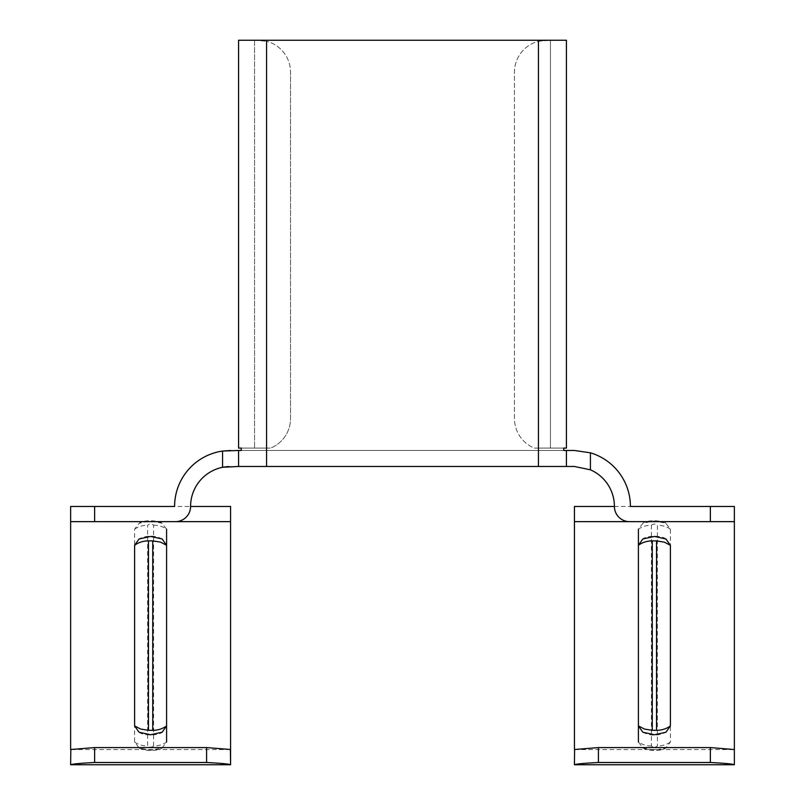 <?xml version="1.0" encoding="UTF-8"?>
<svg xmlns="http://www.w3.org/2000/svg" width="805" height="805" viewBox="0 0 805 805"><rect width="100%" height="100%" fill="white"/><g stroke="black" fill="none" stroke-linecap="round" stroke-linejoin="round"><path stroke-width="0.6" stroke-dasharray="4.03 3.02" d="M230.572 506.456L230.572 521.65M70.639 764.75L70.639 521.65L175.389 521.65A15.194 15.194 0 0 0 190.584 506.456L70.639 506.456M153.604 525.222A19.994 16.472 -0 0 1 166.595 529.177L162.036 523.23L150.605 520.936L139.174 523.23L134.606 529.177L134.606 742.029L139.174 747.976L150.605 750.27L162.036 747.976L166.595 742.029A19.994 16.472 0 0 1 153.604 745.983L153.604 525.222C151.582 523.653 149.579 523.653 147.607 525.222L147.607 745.983C149.609 747.533 151.602 747.533 153.604 745.983M174.594 506.456A55.978 55.978 0 0 1 222.572 451.052L222.572 467.282A39.988 39.988 0 0 0 190.594 505.671L190.584 506.456M228.66 466.518L238.572 466.477L238.572 450.478L230.572 450.478M222.572 467.282L223.237 467.152M238.572 466.477L238.572 450.478L238.572 466.477L566.428 466.477L566.428 450.478L566.428 466.477L566.428 450.478L538.444 450.478L538.444 466.477M538.444 40.25L538.444 448.083L563.731 448.083L534.289 448.083A31.989 31.989 0 0 1 514.455 418.489L514.455 72.239A31.989 31.989 0 0 1 538.444 41.266L550.439 40.25L550.439 448.083L538.444 448.083L550.439 448.083L550.439 40.25L254.561 40.25L266.556 41.266L258.556 40.25L238.572 40.25L238.572 448.083M266.556 448.083L241.269 448.083L266.556 448.083L254.561 448.083L266.556 448.083L266.556 41.266A31.989 31.989 0 0 1 290.545 72.239A31.989 31.989 0 0 0 266.556 41.266L266.556 448.083L270.711 448.083L266.556 448.083L266.556 40.25M538.444 448.083L534.289 448.083A31.989 31.989 0 0 1 514.455 418.489L514.455 72.239A31.989 31.989 0 0 1 538.444 41.266L538.444 448.083L538.444 41.266L546.444 40.25L566.428 40.25L566.428 448.083M238.572 450.478L538.444 450.478M290.545 418.489L290.545 72.239L290.545 418.489A31.989 31.989 0 0 1 270.711 448.083A31.989 31.989 0 0 0 290.545 418.489M241.269 450.478L563.731 450.478M574.428 450.478L566.428 450.478M566.428 466.477L574.428 466.477L590.417 469.808A39.988 39.988 0 0 1 614.406 505.671L614.416 506.456L630.406 506.456A55.978 55.978 0 0 0 590.417 452.813L590.417 469.808M734.361 764.75L734.361 521.65L629.611 521.65A15.194 15.194 0 0 1 614.416 506.456M630.406 506.456L734.361 506.456M574.428 506.456L574.428 764.75M651.396 745.983A19.994 16.472 180 0 1 638.405 742.029L642.964 747.976L654.395 750.27L665.826 747.976L670.394 742.029L670.394 529.177L665.826 523.23L654.395 520.936L642.964 523.23L638.405 529.177A19.994 16.472 180 0 1 651.396 525.222L651.396 745.983C653.419 747.553 655.421 747.553 657.393 745.983L657.393 525.222C655.391 523.673 653.398 523.673 651.396 525.222M670.394 529.177A19.994 16.472 0 0 0 657.393 525.222M670.394 742.029A19.994 16.472 0 0 1 657.393 745.983M254.561 40.25L254.561 448.083L254.561 40.25M134.606 742.029A19.994 16.472 180 0 0 147.607 745.983M134.606 529.177A19.994 16.472 180 0 1 147.607 525.222M266.556 450.478L266.556 466.477M230.401 749.556L70.81 749.556M574.599 749.556L734.19 749.556M642.843 732.228C650.39 736.072 658.088 736.072 665.946 732.228M665.946 538.978C661.75 535.295 646.707 535.416 642.843 538.978M665.826 523.23C662.626 520.594 647.643 519.336 642.964 523.23M642.964 747.976C646.546 750.713 660.935 751.82 665.826 747.976M139.174 747.976C142.374 750.612 157.357 751.87 162.036 747.976M162.036 523.23C158.454 520.493 144.065 519.386 139.174 523.23M162.157 538.978C154.61 535.134 146.913 535.134 139.054 538.978M139.054 732.228C143.25 735.911 158.293 735.79 162.157 732.228"/><path stroke-width="1.21" d="M230.572 450.478L222.572 451.052L238.572 450.478L238.572 466.477L222.572 467.282A39.988 39.988 0 0 0 190.594 505.671L190.584 506.456L230.572 506.456L230.572 764.75C229.204 764.005 221.204 763.251 206.583 762.506L94.628 762.506C80.007 763.251 72.007 764.005 70.639 764.75L70.81 749.556M175.389 521.65L70.639 521.65L70.639 506.456L70.639 749.515L94.628 747.573L206.583 747.573L230.572 749.515L230.572 521.65L175.389 521.65A15.194 15.194 0 0 0 190.584 506.456M230.401 749.556L230.572 764.75L70.639 764.75M134.606 545.317L134.606 725.889L139.054 732.228L150.605 734.754L162.157 732.228L166.595 725.889L166.595 545.317L162.157 538.978L150.605 536.452L139.054 538.978L134.606 545.317A19.994 15.838 180 0 1 148.482 540.88L148.482 730.326L152.729 730.326L152.729 540.88L148.482 540.88M166.595 742.029L166.595 529.177M223.237 467.152L228.66 466.518M563.731 448.083L566.428 448.083L563.731 448.083L563.731 450.478L566.428 450.478L566.428 466.477L266.556 466.477L266.556 40.25L238.572 40.25L238.572 448.083L241.269 448.083L238.572 448.083M266.556 40.25L566.428 40.25L566.428 448.083M238.572 450.478L241.269 450.478L241.269 448.083M566.428 450.478L574.428 450.478L590.417 452.813L574.428 450.478M734.361 506.456L734.361 521.65L734.361 506.456L630.406 506.456A55.978 55.978 0 0 0 590.417 452.813L590.417 469.808L574.428 466.477L566.428 466.477M266.556 466.477L238.572 466.477M590.417 469.808A39.988 39.988 0 0 1 614.406 505.671L614.416 506.456A15.194 15.194 0 0 0 629.611 521.65L734.361 521.65L734.361 764.75C732.993 764.005 724.993 763.251 710.372 762.506L598.417 762.506C583.796 763.251 575.796 764.005 574.428 764.75L574.599 749.556M614.416 506.456L574.428 506.456L574.428 749.515L598.417 747.573L710.372 747.573L734.19 749.556M638.405 529.177L638.405 742.029M629.611 521.65L574.428 521.65M670.394 725.889L670.394 545.317L665.946 538.978L654.395 536.452L642.843 538.978L638.405 545.317L638.405 725.889L642.843 732.228L654.395 734.754L665.946 732.228L670.394 725.889A19.994 15.838 0 0 1 656.518 730.326L656.518 540.88L652.271 540.88L652.271 730.326L656.518 730.326M638.405 725.889L644.382 729.058L652.271 730.326M638.405 545.317A19.994 15.838 180 0 1 652.271 540.88M670.394 545.317L664.407 542.178L656.518 540.88M70.639 506.456L174.594 506.456A55.978 55.978 0 0 1 222.572 451.052L222.572 467.282M166.595 545.317L160.618 542.147L152.729 540.88M166.595 725.889A19.994 15.838 0 0 1 152.729 730.326M134.606 725.889L140.593 729.028L148.482 730.326M206.583 747.573L206.583 762.506M94.628 762.506L94.628 747.573M538.444 40.25L538.444 466.477M710.372 506.456L710.372 521.65M710.372 747.573L710.372 762.506M598.417 762.506L598.417 747.573M94.628 521.65L94.628 506.456M574.428 764.75L734.361 764.75"/></g></svg>
